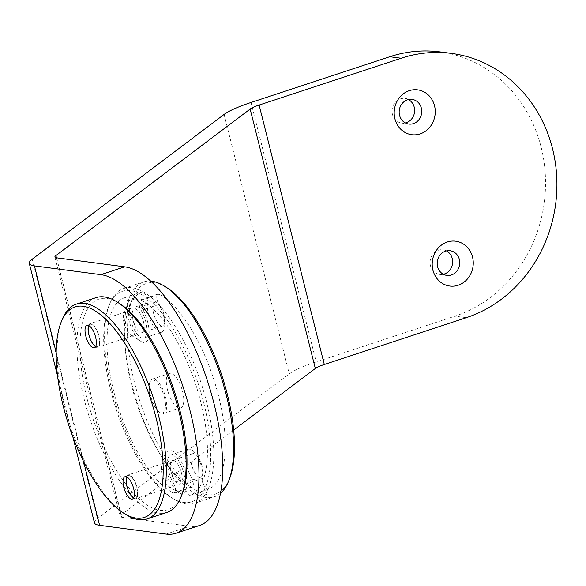<?xml version="1.0" encoding="UTF-8"?>
<svg xmlns="http://www.w3.org/2000/svg" width="586" height="586" viewBox="0 0 586 586"><rect width="100%" height="100%" fill="white"/><g stroke="black" fill="none" stroke-linecap="round" stroke-linejoin="round"><path stroke-width="0.44" stroke-dasharray="2.93 2.2" d="M164.432 397.491A17.192 6.658 71.8 0 1 159.443 412.229A17.192 6.658 71.8 0 1 150.009 395.587A17.192 6.658 71.8 0 1 149.679 382.599A17.192 6.658 71.8 0 1 156.858 382.372A17.192 6.658 71.8 0 1 164.432 397.491M150.426 395.272A18.093 7.01 71.8 0 1 150.075 381.603A18.093 7.01 71.8 0 1 152.345 379.091A18.093 7.01 71.8 0 1 164.673 394.078A18.093 7.01 71.8 0 1 163.677 413.46A18.093 7.01 71.8 0 1 160.352 412.793A18.093 7.01 71.8 0 1 150.426 395.272M164.021 314.77A12.438 4.82 -108.2 0 0 154.909 302.266A12.438 4.82 -108.2 0 0 154.228 315.59A12.438 4.82 -108.2 0 0 162.703 325.897A12.438 4.82 -108.2 0 0 164.021 314.77M143.431 321.56A12.438 4.82 71.8 0 1 142.105 332.687A12.438 4.82 71.8 0 1 133.637 322.381A12.438 4.82 71.8 0 1 134.319 309.056A12.438 4.82 71.8 0 1 143.431 321.56M202.038 466.104A12.438 4.82 -108.2 0 0 192.926 453.601A12.438 4.82 -108.2 0 0 192.245 466.925A12.438 4.82 -108.2 0 0 200.712 477.231A12.438 4.82 -108.2 0 0 202.038 466.104M181.44 472.895A12.438 4.82 71.8 0 1 180.122 484.021A12.438 4.82 71.8 0 1 171.647 473.715A12.438 4.82 71.8 0 1 172.328 460.391A12.438 4.82 71.8 0 1 181.44 472.895M167.457 389.661A18.093 7.01 71.8 0 1 169.376 373.472A18.093 7.01 71.8 0 1 181.704 388.467A18.093 7.01 71.8 0 1 180.708 407.849A18.093 7.01 71.8 0 1 167.457 389.661M191.139 476.865A6.783 2.63 71.8 0 1 193.277 483.318A6.783 2.63 71.8 0 1 192.179 487.266A6.783 2.63 71.8 0 1 191.095 487.113A104.044 40.317 71.8 0 1 131.411 384.892A104.044 40.317 71.8 0 1 142.083 291.975A6.783 2.63 71.8 0 1 142.112 291.967A6.783 2.63 71.8 0 1 145.885 295.505A6.783 2.63 71.8 0 1 147.452 302.933A18.093 7.01 -108.2 0 0 151.62 322.747A18.093 7.01 -108.2 0 0 161.699 332.181A18.093 7.01 -108.2 0 0 164.629 321.655A18.093 7.01 -108.2 0 0 158.945 304.456A6.783 2.63 71.8 0 1 156.806 298.003A6.783 2.63 71.8 0 1 157.905 294.055A6.783 2.63 71.8 0 1 158.989 294.209A104.044 40.317 71.8 0 1 218.673 396.429A104.044 40.317 71.8 0 1 208.001 489.347A6.783 2.63 71.8 0 1 207.971 489.354A6.783 2.63 71.8 0 1 204.199 485.816A6.783 2.63 71.8 0 1 202.631 478.388A18.093 7.01 -108.2 0 0 198.456 458.574A18.093 7.01 -108.2 0 0 188.384 449.147A18.093 7.01 -108.2 0 0 185.447 459.666A18.093 7.01 -108.2 0 0 191.139 476.865L173.317 482.747A6.783 2.63 71.8 0 1 175.478 489.493A6.783 2.63 71.8 0 1 174.35 493.141A6.783 2.63 71.8 0 1 173.273 492.987A104.044 40.317 71.8 0 1 113.589 390.767A104.044 40.317 71.8 0 1 124.261 297.856A6.783 2.63 71.8 0 1 124.283 297.849A6.783 2.63 71.8 0 1 128.429 302.193A6.783 2.63 71.8 0 1 129.631 308.815A18.093 7.01 -108.2 0 0 133.798 328.621A18.093 7.01 -108.2 0 0 143.878 338.056A18.093 7.01 -108.2 0 0 146.808 327.537A18.093 7.01 -108.2 0 0 141.123 310.331A6.783 2.63 71.8 0 1 138.963 303.585A6.783 2.63 71.8 0 1 140.083 299.937A6.783 2.63 71.8 0 1 141.16 300.091A104.044 40.317 71.8 0 1 200.852 402.304A104.044 40.317 71.8 0 1 190.179 495.221A6.783 2.63 71.8 0 1 190.15 495.229A6.783 2.63 71.8 0 1 186.011 490.885A6.783 2.63 71.8 0 1 184.81 484.263A18.093 7.01 -108.2 0 0 180.635 464.449A18.093 7.01 -108.2 0 0 170.563 455.022A18.093 7.01 -108.2 0 0 167.625 465.54A18.093 7.01 -108.2 0 0 173.317 482.747M175.478 489.493A22.62 8.768 -108.2 0 0 179.155 492.848A22.62 8.768 -108.2 0 0 186.011 490.885A22.62 8.768 -108.2 0 0 180.949 460.962A22.62 8.768 -108.2 0 0 166.299 453.864A22.62 8.768 -108.2 0 0 166.739 470.954A22.62 8.768 -108.2 0 0 175.478 489.493M138.963 303.585A22.62 8.768 -108.2 0 0 128.429 302.193A22.62 8.768 -108.2 0 0 128.29 302.53A22.62 8.768 -108.2 0 0 128.73 319.619A22.62 8.768 -108.2 0 0 141.138 341.513A22.62 8.768 -108.2 0 0 149.086 330.804A22.62 8.768 -108.2 0 0 138.963 303.585M124.086 323.12A12.438 4.82 71.8 0 1 123.844 313.722A12.438 4.82 71.8 0 1 125.404 311.994A12.438 4.82 71.8 0 1 133.879 322.3A12.438 4.82 71.8 0 1 133.198 335.624A12.438 4.82 71.8 0 1 130.912 335.163A12.438 4.82 71.8 0 1 124.086 323.12M88.64 334.804A12.438 4.82 71.8 0 1 89.958 323.677A12.438 4.82 71.8 0 1 98.433 333.983A12.438 4.82 71.8 0 1 97.752 347.308A12.438 4.82 71.8 0 1 88.64 334.804M162.095 474.455A12.438 4.82 71.8 0 1 161.853 465.057A12.438 4.82 71.8 0 1 163.421 463.328A12.438 4.82 71.8 0 1 171.896 473.635A12.438 4.82 71.8 0 1 171.207 486.959A12.438 4.82 71.8 0 1 168.922 486.497A12.438 4.82 71.8 0 1 162.095 474.455M126.649 486.138A12.438 4.82 71.8 0 1 127.975 475.019A12.438 4.82 71.8 0 1 136.443 485.318A12.438 4.82 71.8 0 1 135.762 498.642A12.438 4.82 71.8 0 1 126.649 486.138M133.711 497.748A11.764 4.556 -108.2 0 0 135.549 497.997A11.764 4.556 -108.2 0 0 136.194 485.406A11.764 4.556 -108.2 0 0 128.188 475.664A11.764 4.556 -108.2 0 0 126.854 476.96M95.701 346.414A11.764 4.556 -108.2 0 0 97.54 346.663A11.764 4.556 -108.2 0 0 98.184 334.064A11.764 4.556 -108.2 0 0 90.171 324.322A11.764 4.556 -108.2 0 0 88.845 325.618M96.06 297.622A113.091 43.825 -108.2 0 0 89.856 418.748A113.091 43.825 -108.2 0 0 166.885 512.428M62.043 319.868A113.091 43.825 -108.2 0 0 70.049 425.275A113.091 43.825 -108.2 0 0 126.312 514.779M119.112 303.211A110.827 42.946 -108.2 0 0 86.977 398.231A110.827 42.946 -108.2 0 0 135.813 495.719A110.827 42.946 -108.2 0 0 182.092 494.225M220.57 493.222A113.091 43.825 71.8 0 1 214.417 496.76A113.091 43.825 71.8 0 1 131.579 383.09A113.091 43.825 71.8 0 1 143.592 281.947A113.091 43.825 71.8 0 1 150.646 281.134M229.617 478.557A110.827 42.946 71.8 0 1 183.337 480.044A110.827 42.946 71.8 0 1 134.509 382.555A110.827 42.946 71.8 0 1 166.636 287.543M203.694 402.677A110.827 42.946 71.8 0 1 171.566 497.697A110.827 42.946 71.8 0 1 110.739 390.393A110.827 42.946 71.8 0 1 108.586 306.683A110.827 42.946 71.8 0 1 154.865 305.189A110.827 42.946 71.8 0 1 203.694 402.677M111.772 389.617A113.091 43.825 71.8 0 1 109.575 304.2A113.091 43.825 71.8 0 1 123.785 288.48A113.091 43.825 71.8 0 1 200.822 382.16A113.091 43.825 71.8 0 1 194.611 503.286A113.091 43.825 71.8 0 1 173.837 499.111A113.091 43.825 71.8 0 1 111.772 389.617M443.368 274.285A12.438 11.273 -82.5 0 1 439.727 274.453A12.438 11.273 -82.5 0 1 430.183 260.645A12.438 11.273 -82.5 0 1 442.987 249.79A12.438 11.273 -82.5 0 1 446.459 250.896M405.351 122.95A12.438 11.273 -82.5 0 1 401.71 123.119A12.438 11.273 -82.5 0 1 392.166 109.311A12.438 11.273 -82.5 0 1 404.97 98.455A12.438 11.273 -82.5 0 1 408.442 99.561M233.697 430.058L121.053 515.021A18.093 3.069 165.9 0 0 120.071 516.449A18.093 3.069 165.9 0 0 121.778 517.262L189.805 526.25L166.036 534.088M440.13 51.912A135.71 122.972 -82.5 0 1 545.317 174.672A135.71 122.972 -82.5 0 1 454.934 316.169L466.31 317.671M94.463 522.859A54.286 9.208 165.9 0 1 97.408 518.588L289.257 373.875A54.286 9.208 165.9 0 1 316.198 361.914L454.934 316.169M199.716 525.422A135.71 52.593 71.8 0 1 189.805 526.25M202.631 478.388L184.81 484.263M208.001 489.347L190.179 495.221M158.989 294.209L141.16 300.091M158.945 304.456L141.123 310.331M147.452 302.933L129.631 308.815M142.083 291.975L124.261 297.856M191.095 487.113L173.273 492.987M56.446 257.803L121.053 515.021M251.028 102.477L316.198 361.914M224.094 114.438L289.257 373.875M32.245 259.159L97.408 518.588M56.153 352.376L83.564 461.512M56.615 257.833L121.778 517.262M159.443 412.229L160.352 412.793M149.679 382.599L150.075 381.603M154.909 302.266L134.319 309.056M162.703 325.897L142.105 332.687M192.926 453.601L172.328 460.391M200.712 477.231L180.122 484.021M170.563 455.022L188.384 449.147M163.677 413.46L180.708 407.849M152.345 379.091L169.376 373.472M190.15 495.229L207.971 489.354M140.083 299.937L157.905 294.055M143.878 338.056L161.699 332.181M124.283 297.849L142.112 291.967M174.35 493.141L192.179 487.266M125.404 311.994L89.958 323.677M133.198 335.624L97.752 347.308M163.421 463.328L127.975 475.019M171.207 486.959L135.762 498.642M168.922 486.497L179.155 492.848M161.853 465.057L166.299 453.864M130.912 335.163L141.138 341.513M123.844 313.722L128.29 302.53M94.368 347.71L97.54 346.663M87.006 325.369L90.171 324.322M132.385 499.045L135.549 497.997M125.016 476.704L128.188 475.664M171.566 497.697L173.837 499.111M108.586 306.683L109.575 304.2M194.611 503.286L214.417 496.76M123.785 288.48L143.592 281.947M450.099 250.727L442.987 249.79M446.84 275.391L439.727 274.453M412.083 99.393L404.97 98.455M408.823 124.056L401.71 123.119M72.869 436.892L57.516 375.758M54.908 257.012L120.071 516.449"/><path stroke-width="0.88" d="M126.854 476.96A11.764 4.556 -108.2 0 0 126.935 486.175A11.764 4.556 -108.2 0 0 133.711 497.748M88.845 325.618A11.764 4.556 -108.2 0 0 88.926 334.84A11.764 4.556 -108.2 0 0 95.701 346.414M131.52 499.118A11.764 4.556 71.8 0 1 123.771 487.222A11.764 4.556 71.8 0 1 125.016 476.704A11.764 4.556 71.8 0 1 133.029 486.446A11.764 4.556 71.8 0 1 132.385 499.045A11.764 4.556 71.8 0 1 131.52 499.118M93.511 347.784A11.764 4.556 71.8 0 1 85.754 335.888A11.764 4.556 71.8 0 1 87.006 325.369A11.764 4.556 71.8 0 1 95.013 335.111A11.764 4.556 71.8 0 1 94.368 347.71A11.764 4.556 71.8 0 1 93.511 347.784M156.169 418.353A110.827 42.946 -108.2 0 0 107.341 320.864A110.827 42.946 -108.2 0 0 61.061 322.351A110.827 42.946 -108.2 0 0 68.906 425.656A110.827 42.946 -108.2 0 0 124.034 513.365A110.827 42.946 -108.2 0 0 156.169 418.353M124.034 513.365L126.312 514.779A113.091 43.825 -108.2 0 0 147.086 518.962L166.885 512.428A113.091 43.825 -108.2 0 0 181.103 496.708A113.091 43.825 -108.2 0 0 178.898 411.291A113.091 43.825 -108.2 0 0 116.841 301.805A113.091 43.825 -108.2 0 0 96.06 297.622L76.261 304.149A113.091 43.825 -108.2 0 0 62.043 319.868L61.061 322.351M147.086 518.962A113.091 43.825 -108.2 0 0 159.099 417.825A113.091 43.825 -108.2 0 0 76.261 304.149M181.103 496.708L182.092 494.225A110.827 42.946 -108.2 0 0 179.931 410.515A110.827 42.946 -108.2 0 0 119.112 303.211L116.841 301.805M150.646 281.134A113.091 43.825 71.8 0 1 164.366 286.129A113.091 43.825 71.8 0 1 220.622 375.633A113.091 43.825 71.8 0 1 228.628 481.04A113.091 43.825 71.8 0 1 220.57 493.222M164.366 286.129L166.636 287.543A110.827 42.946 71.8 0 1 221.772 375.252A110.827 42.946 71.8 0 1 229.617 478.557L228.628 481.04M472.536 257.093A22.62 20.495 -82.5 0 1 447.536 285.609A22.62 20.495 -82.5 0 1 438.13 248.164A22.62 20.495 -82.5 0 1 472.536 257.093M459.358 259.466A12.438 11.273 97.5 0 0 450.099 250.727A12.438 11.273 97.5 0 0 437.295 261.583A12.438 11.273 97.5 0 0 446.84 275.391A12.438 11.273 97.5 0 0 459.358 259.466M434.526 105.758A22.62 20.495 -82.5 0 1 409.526 134.275A22.62 20.495 -82.5 0 1 400.121 96.829A22.62 20.495 -82.5 0 1 434.526 105.758M421.349 108.132A12.438 11.273 97.5 0 0 412.083 99.393A12.438 11.273 97.5 0 0 399.278 110.249A12.438 11.273 97.5 0 0 408.823 124.056A12.438 11.273 97.5 0 0 421.349 108.132M446.459 250.896A12.438 11.273 -82.5 0 1 452.245 258.529A12.438 11.273 -82.5 0 1 443.368 274.285M408.442 99.561A12.438 11.273 -82.5 0 1 414.236 107.194A12.438 11.273 -82.5 0 1 405.351 122.95M83.564 461.512L99.591 525.305L166.036 534.088A135.71 52.593 -108.2 0 0 175.954 533.26L199.716 525.422A135.71 52.593 71.8 0 0 210.879 392.049A135.71 52.593 71.8 0 0 124.635 266.82L56.615 257.833A18.093 3.069 165.9 0 1 54.908 257.012A18.093 3.069 165.9 0 1 55.89 255.591L250.149 109.055L315.319 368.484L233.697 430.058M315.319 368.484A18.093 3.069 165.9 0 1 324.3 364.499L466.31 317.671A135.71 122.972 97.5 0 0 556.7 176.174A135.71 122.972 97.5 0 0 451.513 53.414A135.71 122.972 97.5 0 0 401.146 58.241L259.129 105.062L324.3 364.499M250.149 109.055A18.093 3.069 165.9 0 1 259.129 105.062M175.954 533.26A135.71 52.593 -108.2 0 0 187.117 399.879A135.71 52.593 -108.2 0 0 100.873 274.658L34.42 265.876A54.286 9.208 165.9 0 1 29.3 263.429A54.286 9.208 165.9 0 1 32.245 259.159L224.094 114.438A54.286 9.208 165.9 0 1 251.028 102.477L389.763 56.739A135.71 122.972 -82.5 0 1 440.13 51.912L451.513 53.414M99.591 525.305A54.286 9.208 165.9 0 1 94.463 522.859L72.869 436.892M55.89 255.591L56.446 257.803M389.763 56.739L401.146 58.241M34.42 265.876L56.153 352.376M124.635 266.82L100.873 274.658M57.516 375.758L29.3 263.429"/></g></svg>
